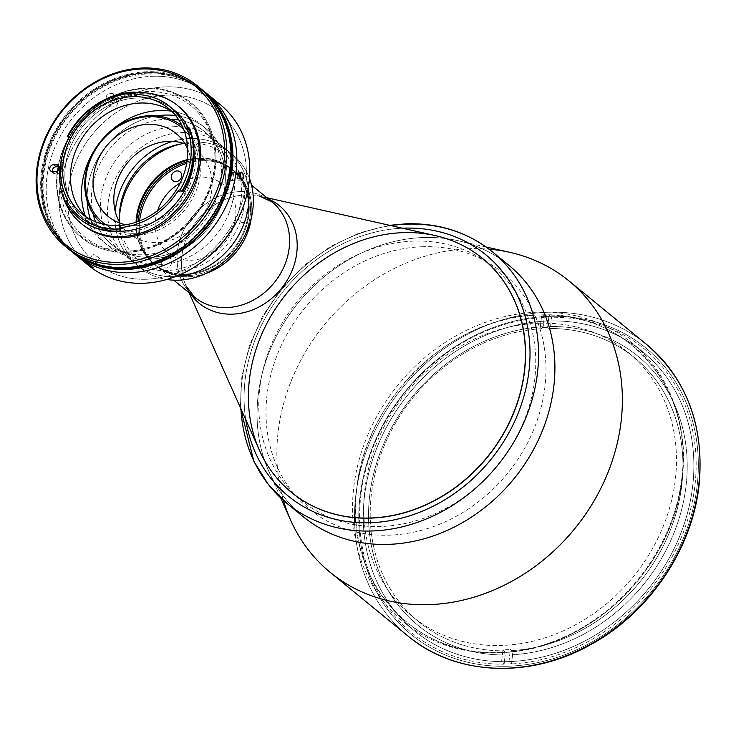 <?xml version="1.0" encoding="UTF-8"?>
<svg xmlns="http://www.w3.org/2000/svg" width="736" height="736" viewBox="0 0 736 736"><rect width="100%" height="100%" fill="white"/><g stroke="black" fill="none" stroke-linecap="round" stroke-linejoin="round"><path stroke-width="0.55" stroke-dasharray="3.68 2.76" d="M239.752 174.414L238.648 173.346L235.097 173.466L236.201 174.524L239.752 174.414L239.982 177.192L239.117 178.922L238.013 177.854L237.783 175.067L238.648 173.346L239.752 174.414M240.276 174.294A3.965 1.638 88.1 0 0 237.949 172.739A3.965 1.638 88.1 0 0 237.59 178.37A3.965 1.638 88.1 0 0 239.964 179.262A3.965 1.638 88.1 0 0 240.378 177.974M238.013 177.854L239.117 178.922L235.566 179.032L234.462 177.974L238.013 177.854M499.864 652.556C586.509 652.059 673.854 568.615 682.042 478.501C694.72 388.249 626.106 309.865 538.918 315.017C452.272 315.505 364.927 398.958 356.739 489.063C344.062 579.324 412.684 657.699 499.864 652.556A178.636 153.088 129.3 0 1 388.295 403.972A178.636 153.088 129.3 0 1 670.018 394.827A178.636 153.088 129.3 0 1 499.864 652.556M509.928 252.365A188.388 161.442 -50.7 0 0 324.696 324.401A188.388 161.442 -50.7 0 0 290.656 520.214M508.852 265.282A162.398 139.178 -50.7 0 0 423.734 237.516A162.398 139.178 129.3 0 0 273.81 341.467A162.398 139.178 129.3 0 0 295.237 509.56A162.398 139.178 129.3 0 1 268.944 471.592A162.398 139.178 129.3 0 1 298.292 302.79A162.398 139.178 129.3 0 1 457.967 240.681A162.398 139.178 129.3 0 1 500.388 258.952A162.398 139.178 129.3 0 0 423.734 237.516A162.398 139.178 -50.7 0 0 271.299 347.015A162.398 139.178 -50.7 0 0 303.112 516.608M283.397 500.37A188.388 161.442 129.3 0 1 489.035 249.164M646.604 344.466A188.388 161.442 -50.7 0 0 402.344 387.973A188.388 161.442 -50.7 0 0 407.937 636.005A188.388 161.442 129.3 0 1 402.344 387.973A188.388 161.442 129.3 0 1 646.604 344.466M697.13 485.824A185.141 158.654 -50.7 0 0 461.803 342.553A185.141 158.654 -50.7 0 0 426.751 645.509A185.141 158.654 -50.7 0 0 697.13 485.824A185.141 158.654 129.3 0 1 426.751 645.509A185.141 158.654 129.3 0 1 461.803 342.553A185.141 158.654 129.3 0 1 697.13 485.824M692.696 485.962A180.265 154.486 -50.7 0 0 463.56 346.472A180.265 154.486 -50.7 0 0 429.438 641.442A180.265 154.486 -50.7 0 0 692.696 485.962A180.265 154.486 129.3 0 1 584.384 641.222A180.265 154.486 129.3 0 1 414.377 630.78A180.265 154.486 129.3 0 1 409.023 393.438A180.265 154.486 129.3 0 1 642.749 351.808A180.265 154.486 129.3 0 1 692.696 485.962M681.959 477.176A180.265 154.486 -50.7 0 0 632.012 343.013A180.265 154.486 -50.7 0 0 398.286 384.652A180.265 154.486 -50.7 0 0 403.641 621.994A180.265 154.486 -50.7 0 0 573.638 632.426A180.265 154.486 -50.7 0 0 681.959 477.176M548.909 328.495L550.556 326.48A173.77 148.911 129.3 0 1 686.09 485.594A173.77 148.911 129.3 0 1 512.578 654.727L511.64 650.596A170.522 146.133 -50.7 0 0 681.84 484.628A170.522 146.133 -50.7 0 0 548.909 328.495L547.612 327.428L549.028 315.155L551.623 317.271A183.512 157.265 129.3 0 1 694.959 485.3A183.512 157.265 129.3 0 1 511.511 663.936L512.578 654.727A173.77 148.911 -50.7 0 0 686.09 485.594A173.77 148.911 -50.7 0 0 550.556 326.48L551.623 317.271L550.556 326.48L548.909 328.495A170.522 146.133 129.3 0 1 634.588 357.714A170.522 146.133 129.3 0 1 668.776 533.95A170.522 146.133 129.3 0 1 511.64 650.596L510.342 649.538L508.926 661.82A183.512 157.265 129.3 0 1 501.529 662.06L504.123 664.176A183.512 157.265 129.3 0 1 360.778 496.147A183.512 157.265 129.3 0 1 544.226 317.51L541.641 315.394A183.512 157.265 129.3 0 1 549.028 315.155L547.612 327.428A170.522 146.133 -50.7 0 0 540.215 327.667L541.641 315.394L540.215 327.667L541.512 328.734A170.522 146.133 -50.7 0 0 371.312 494.702A170.522 146.133 -50.7 0 0 504.243 650.836L505.181 654.966A173.77 148.911 129.3 0 1 369.656 495.862A173.77 148.911 129.3 0 1 543.168 326.72L541.512 328.734L543.168 326.72L544.226 317.51L543.168 326.72A173.77 148.911 -50.7 0 0 369.656 495.862A173.77 148.911 -50.7 0 0 505.181 654.966L504.123 664.176L505.181 654.966L504.243 650.836L502.946 649.778L501.529 662.06L502.946 649.778A170.522 146.133 -50.7 0 0 510.342 649.538A170.522 146.133 129.3 0 1 502.946 649.778L504.243 650.836A170.522 146.133 129.3 0 1 418.563 621.616A170.522 146.133 129.3 0 1 384.376 445.381A170.522 146.133 129.3 0 1 541.512 328.734L540.215 327.667A170.522 146.133 129.3 0 1 543.922 327.502A170.522 146.133 129.3 0 1 547.612 327.428L548.909 328.495M538.743 323.26A170.522 146.133 -50.7 0 0 378.681 438.233A170.522 146.133 -50.7 0 0 412.086 616.308A170.522 146.133 -50.7 0 0 633.172 576.932A170.522 146.133 -50.7 0 0 628.112 352.415A170.522 146.133 -50.7 0 0 538.743 323.26M508.926 661.82L510.342 649.538L511.64 650.596L512.578 654.727L511.511 663.936L508.926 661.82M202.262 160.687A61.392 52.606 129.3 0 1 234.434 171.184A61.392 52.606 129.3 0 1 251.335 217.755A61.392 52.606 -50.7 0 0 234.434 171.184A61.392 52.606 -50.7 0 0 186.686 163.401A61.392 52.606 129.3 0 1 202.262 160.687M205.657 273.553A61.392 52.606 129.3 0 1 156.667 266.184A61.392 52.606 129.3 0 1 139.61 220.91A61.392 52.606 -50.7 0 0 156.667 266.184A61.392 52.606 -50.7 0 0 205.657 273.553A61.392 52.606 129.3 0 1 139.61 220.91M240.028 191.608A61.392 52.606 -50.7 0 0 182.408 232.999A61.392 52.606 -50.7 0 0 194.433 297.105A61.392 52.606 129.3 0 1 182.408 232.999A61.392 52.606 129.3 0 1 240.028 191.608A61.392 52.606 129.3 0 1 272.2 202.096A61.392 52.606 -50.7 0 0 240.028 191.608M246.201 194.847A63.149 54.114 -50.7 0 0 186.024 285.853A63.149 54.114 -50.7 0 0 190.606 293.968A63.149 54.114 129.3 0 1 186.024 285.853A63.149 54.114 129.3 0 1 246.201 194.847A63.149 54.114 129.3 0 1 259.514 196.07A63.149 54.114 -50.7 0 0 246.201 194.847M268.373 198.968A63.149 54.114 -50.7 0 0 259.514 196.07A63.149 54.114 129.3 0 1 268.373 198.968M435.243 235.575A151.036 129.435 -50.7 0 0 403.402 232.631A151.036 129.435 -50.7 0 0 259.449 450.322M413.77 241.114A151.036 129.435 -50.7 0 0 272.007 342.948A151.036 129.435 -50.7 0 0 301.585 500.673A151.036 129.435 -50.7 0 0 497.407 465.787A151.036 129.435 -50.7 0 0 492.927 266.938A151.036 129.435 -50.7 0 0 413.77 241.114M422.666 246.726A152.656 130.824 -50.7 0 0 277.27 466.964A152.656 130.824 -50.7 0 0 518.015 459.154A152.656 130.824 -50.7 0 0 422.666 246.726M240.93 408.83A162.398 139.178 129.3 0 1 390.917 225.612M245.769 419.667A155.903 133.602 129.3 0 1 402.491 228.215A155.903 133.602 -50.7 0 0 245.769 419.667M492.504 251.905A162.398 139.178 -50.7 0 0 407.385 224.14A162.398 139.178 -50.7 0 0 254.96 333.638A162.398 139.178 -50.7 0 0 286.764 503.231M291.3 492.255A151.036 129.435 129.3 0 1 261.814 334.54A151.036 129.435 129.3 0 1 403.558 232.76A151.036 129.435 129.3 0 1 482.641 258.511M186.686 163.401A61.392 52.606 129.3 0 1 251.335 217.755M247.774 219.659A5.686 4.867 -50.7 0 0 244.223 211.756A5.686 4.867 -50.7 0 0 238.814 219.954A5.686 4.867 -50.7 0 0 247.774 219.659M170.697 265.19A5.686 4.867 -50.7 0 0 167.146 257.278A5.686 4.867 -50.7 0 0 161.727 265.475A5.686 4.867 -50.7 0 0 170.697 265.19M157.568 210.662A44.013 37.72 -50.7 0 0 191.535 260.231A44.013 37.72 -50.7 0 0 235.483 206.54A44.013 37.72 -50.7 0 0 180.182 183.034M186.944 161.874A61.392 52.606 129.3 0 1 233.137 170.117A61.392 52.606 129.3 0 1 242.411 239.872A61.392 52.606 -50.7 0 0 233.137 170.117A61.392 52.606 -50.7 0 0 186.944 161.874M225.575 260.434A61.392 52.606 129.3 0 1 155.37 265.126A61.392 52.606 129.3 0 1 138.156 221.472A61.392 52.606 -50.7 0 0 155.37 265.126A61.392 52.606 -50.7 0 0 225.575 260.434M248.299 187.698A73.085 62.624 -50.7 0 0 228.234 151A73.085 62.624 -50.7 0 0 189.934 138.506A73.085 62.624 -50.7 0 0 172.528 141.395A73.085 62.624 129.3 0 1 189.934 138.506A73.085 62.624 129.3 0 1 228.243 151A73.085 62.624 129.3 0 1 248.299 187.689A73.085 62.624 -50.7 0 0 189.934 138.506A73.085 62.624 -50.7 0 0 172.509 141.395M115.23 211.379A73.085 62.624 -50.7 0 0 175.582 276.515A73.085 62.624 129.3 0 1 135.654 264.095A73.085 62.624 129.3 0 1 115.23 211.379A73.085 62.624 -50.7 0 0 135.654 264.095A73.085 62.624 -50.7 0 0 175.6 276.515M184.092 143.511A68.209 58.457 129.3 0 1 189.4 143.106A68.209 58.457 129.3 0 1 244.407 201.25A68.209 58.457 129.3 0 1 182.795 271.152A68.209 58.457 129.3 0 1 119.6 222.3M194.332 142.103A73.085 62.624 -50.7 0 0 179.989 144.146A73.085 62.624 129.3 0 1 194.332 142.103A73.085 62.624 129.3 0 1 249.467 178.443A73.085 62.624 -50.7 0 0 232.631 154.597A73.085 62.624 -50.7 0 0 194.332 142.103M119.407 218.16A73.085 62.624 -50.7 0 0 140.052 267.692A73.085 62.624 -50.7 0 0 166.75 279.487A73.085 62.624 129.3 0 1 119.407 218.16M199.024 158.038A61.392 52.606 -50.7 0 0 187.248 159.684A61.392 52.606 129.3 0 1 199.024 158.038A61.392 52.606 129.3 0 1 231.196 168.535A61.392 52.606 129.3 0 1 233.018 249.357A61.392 52.606 129.3 0 1 153.428 263.534A61.392 52.606 129.3 0 1 136.068 222.208A61.392 52.606 -50.7 0 0 188.416 273.866A61.392 52.606 -50.7 0 0 248.354 212.759A61.392 52.606 -50.7 0 0 199.024 158.038M199.668 158.562A61.392 52.606 -50.7 0 0 187.156 160.402A61.392 52.606 129.3 0 1 231.84 169.059A61.392 52.606 -50.7 0 0 199.668 158.562M136.758 221.968A61.392 52.606 -50.7 0 0 154.072 264.068A61.392 52.606 -50.7 0 0 233.662 249.881A61.392 52.606 -50.7 0 0 231.84 169.059A61.392 52.606 129.3 0 1 233.662 249.881A61.392 52.606 129.3 0 1 154.072 264.068A61.392 52.606 129.3 0 1 136.758 221.968M231.849 172.537L232.99 174.975L233.11 177.661L232.456 179.786L231.352 180.412L230.331 179.271L229.825 175.499L230.773 172.546L231.849 172.537M231.932 180.32L231.352 180.412M230.773 172.546L241.647 171.985M99.323 257.95L92.957 253.948L99.323 257.95M99.599 258.198L93.472 267.867M110.437 106.83L112.93 107.07L115.414 106.085L117.226 104.558L117.558 103.141L115.129 102.405L112.608 103.187L110.648 104.705L110.437 106.83L110.087 106.269M117.604 103.794L113.454 94.006M106.067 97.364L107.042 95.054L109.296 93.702L112.718 93.389L113.316 95.137L110.556 97.345L107.06 98.008L106.334 97.695L108.082 98.054L111.734 96.692L113.316 95.137L113.326 93.794L113.537 94.401M175.426 126.629A73.085 62.624 -50.7 0 0 106.83 175.904A73.085 62.624 -50.7 0 0 121.146 252.218A73.085 62.624 -50.7 0 0 215.896 235.345A73.085 62.624 -50.7 0 0 213.725 139.122A73.085 62.624 -50.7 0 0 175.426 126.629A73.085 62.624 129.3 0 1 213.725 139.122A73.085 62.624 129.3 0 1 215.896 235.345A73.085 62.624 129.3 0 1 121.146 252.218A73.085 62.624 129.3 0 1 106.83 175.904A73.085 62.624 129.3 0 1 175.426 126.629M166.354 119.204A73.085 62.624 129.3 0 1 170.504 119.204A73.085 62.624 -50.7 0 0 93.086 213.78A73.085 62.624 129.3 0 1 166.354 119.204M178.885 120.06A73.085 62.624 129.3 0 1 204.663 131.698A73.085 62.624 129.3 0 1 218.978 208.012A73.085 62.624 129.3 0 1 150.383 257.287A73.085 62.624 129.3 0 1 112.074 244.794A73.085 62.624 129.3 0 1 95.57 221.83A73.085 62.624 -50.7 0 0 150.383 257.287A73.085 62.624 -50.7 0 0 223.836 192.703A73.085 62.624 -50.7 0 0 178.885 120.06M148.727 259.302A76.332 65.412 129.3 0 1 90.491 219.503A76.332 65.412 -50.7 0 0 148.727 259.302A76.332 65.412 -50.7 0 0 225.759 190.284A76.332 65.412 -50.7 0 0 175.6 115.534A76.332 65.412 129.3 0 1 225.759 190.284A76.332 65.412 129.3 0 1 148.727 259.302M87.133 200.956A76.332 65.412 129.3 0 1 156.759 115.911A76.332 65.412 -50.7 0 0 87.133 200.956M146.427 279.248A97.437 83.508 129.3 0 1 85.569 143.649A97.437 83.508 129.3 0 1 239.237 138.662A97.437 83.508 129.3 0 1 146.427 279.248A97.437 83.508 -50.7 0 0 239.237 138.662A97.437 83.508 -50.7 0 0 85.569 143.649A97.437 83.508 -50.7 0 0 146.427 279.248M82.45 259.826A103.932 89.074 129.3 0 1 85.56 128.644A103.932 89.074 129.3 0 1 213.541 99.682M152.867 76.25A103.932 89.074 129.3 0 1 207.34 94.015A103.932 89.074 -50.7 0 0 72.579 118.018A103.932 89.074 -50.7 0 0 75.67 254.868A103.932 89.074 129.3 0 1 55.31 146.326A103.932 89.074 129.3 0 1 152.867 76.25M220.322 104.641A103.932 89.074 -50.7 0 0 165.848 86.876A103.932 89.074 -50.7 0 0 68.292 156.952A103.932 89.074 -50.7 0 0 88.642 265.494M113.326 93.794L111.762 93.233L109.296 93.702L107.042 95.054L105.984 96.683M86.82 263.552L92.948 253.92M202.63 90.169A103.932 89.074 -50.7 0 0 68.696 114.844A103.932 89.074 -50.7 0 0 70.96 251.004A103.932 89.074 129.3 0 1 68.696 114.844A103.932 89.074 129.3 0 1 202.63 90.169M128.386 251.04A84.447 72.367 129.3 0 1 75.642 133.529A84.447 72.367 129.3 0 1 208.822 129.205A84.447 72.367 129.3 0 1 128.386 251.04M59.128 166.695A3.735 3.202 129.3 0 1 60.775 167.33A3.735 3.202 129.3 0 1 61.511 171.23A3.735 3.202 129.3 0 1 57.997 173.751L55.412 171.635L57.997 173.751L55.338 173.834L52.753 171.718L55.338 173.834A3.735 3.202 129.3 0 1 53.378 173.199A3.735 3.202 129.3 0 1 52.44 171.709M67.896 248.437A103.932 89.074 129.3 0 1 67.05 113.491A103.932 89.074 129.3 0 1 199.502 87.676M57.831 170.614A86.075 73.766 -50.7 0 0 126.555 251.224A86.075 73.766 -50.7 0 0 214.093 169.28A86.075 73.766 -50.7 0 0 149.058 88.559A86.075 73.766 -50.7 0 0 58.457 166.704M201.802 89.488A103.932 89.074 -50.7 0 0 67.05 113.491A103.932 89.074 -50.7 0 0 70.132 250.332M81.898 224.075A76.167 65.274 129.3 0 1 80.279 124.32A76.167 65.274 129.3 0 1 178.379 106.205M179.032 106.729A76.167 65.274 -50.7 0 0 80.279 124.32A76.167 65.274 -50.7 0 0 82.542 224.609M62.597 154.486A76.167 65.274 129.3 0 1 134.449 92.846A76.167 65.274 -50.7 0 0 62.597 154.486M174.138 110.069A70.481 60.398 -50.7 0 0 82.754 126.344A70.481 60.398 -50.7 0 0 84.842 219.144A70.481 60.398 -50.7 0 0 120.704 231.224A70.481 60.398 129.3 0 1 70.647 146.464A70.481 60.398 129.3 0 1 171.957 108.376M188.333 128.239A70.481 60.398 129.3 0 1 193.706 147.136A70.481 60.398 -50.7 0 0 188.333 128.239M134.697 92.552A73.563 63.048 -50.7 0 0 68.052 136.556A73.563 63.048 -50.7 0 0 67.868 136.905M68.448 138.414L69.607 139.371A70.481 60.398 129.3 0 1 136.648 95.45L135.479 94.493L136.648 95.45A1.628 1.389 129.3 0 1 135.433 94.493M65.835 202.308L66.35 202.731A73.563 63.048 -50.7 0 0 79.525 218.776M171.295 111.154A76.332 65.412 129.3 0 1 183.062 114.08A76.332 65.412 129.3 0 1 218.518 192.896A76.332 65.412 129.3 0 1 143.17 254.748A76.332 65.412 129.3 0 1 90.537 227.102A76.332 65.412 129.3 0 1 85.348 216.145M95.671 148.267A76.332 65.412 129.3 0 1 106.794 134.679M125.534 231.914A68.209 58.457 -50.7 0 0 190.652 183.246A68.209 58.457 -50.7 0 0 172.15 111.706A68.209 58.457 129.3 0 1 176.198 114.696A68.209 58.457 129.3 0 1 189.557 185.923A68.209 58.457 129.3 0 1 125.534 231.914A68.209 58.457 129.3 0 1 89.783 220.248A68.209 58.457 129.3 0 1 86.057 216.872A68.209 58.457 -50.7 0 0 125.534 231.914M119.747 228.611A70.481 60.398 129.3 0 1 118.68 228.648A70.481 60.398 129.3 0 1 81.742 216.605A70.481 60.398 129.3 0 1 68.218 199.796L67.059 198.849M189.713 128.57L188.444 129.251L187.34 128.34L188.444 129.251A1.628 1.389 129.3 0 1 186.548 128.671L186.548 128.671A70.481 60.398 129.3 0 1 179.244 191.792M125.828 224.756A53.59 45.926 -50.7 0 0 177.716 204.084A53.59 45.926 -50.7 0 0 187.726 149.132A53.59 45.926 129.3 0 1 177.716 204.084A53.59 45.926 129.3 0 1 125.828 224.756M185.03 143.833A53.59 45.926 129.3 0 1 196.898 150.53A53.59 45.926 129.3 0 1 198.49 221.085A53.59 45.926 129.3 0 1 129.002 233.468A53.59 45.926 129.3 0 1 120.097 223.155M101.908 223.864A63.333 54.28 -50.7 0 0 135.902 235.364A63.333 54.28 -50.7 0 0 195.583 192.105A63.333 54.28 -50.7 0 0 182.132 125.865M135.433 233.294A61.714 52.882 129.3 0 1 105.616 224.673A61.714 52.882 -50.7 0 0 135.433 233.294A61.714 52.882 -50.7 0 0 192.611 193.356A61.714 52.882 -50.7 0 0 183.66 129.343A61.714 52.882 129.3 0 1 192.611 193.356A61.714 52.882 129.3 0 1 135.433 233.294M182.546 132.462A73.085 62.624 129.3 0 1 220.855 144.955A73.085 62.624 129.3 0 1 223.017 241.169A73.085 62.624 129.3 0 1 128.266 258.051A73.085 62.624 129.3 0 1 113.951 181.737A73.085 62.624 129.3 0 1 182.546 132.462A73.085 62.624 -50.7 0 0 113.951 181.737A73.085 62.624 -50.7 0 0 128.266 258.051A73.085 62.624 -50.7 0 0 223.017 241.169A73.085 62.624 -50.7 0 0 220.855 144.955A73.085 62.624 -50.7 0 0 182.546 132.462M125.056 267.628A103.123 88.375 -50.7 0 0 223.275 118.846A103.123 88.375 -50.7 0 0 60.646 124.126A103.123 88.375 -50.7 0 0 125.056 267.628A103.123 88.375 129.3 0 1 71.006 250.001A103.123 88.375 129.3 0 1 67.942 114.218A103.123 88.375 129.3 0 1 201.646 90.408A103.123 88.375 129.3 0 1 221.849 198.094A103.123 88.375 129.3 0 1 125.056 267.628M126.831 252.282A86.885 74.456 129.3 0 1 72.56 131.385A86.885 74.456 129.3 0 1 209.585 126.932A86.885 74.456 129.3 0 1 126.831 252.282M221.168 113.188A103.123 88.375 -50.7 0 0 202.943 91.466A103.123 88.375 -50.7 0 0 69.239 115.285A103.123 88.375 -50.7 0 0 72.294 251.059A103.123 88.375 -50.7 0 0 97.189 264.638M124.954 267.545A103.123 88.375 129.3 0 1 60.545 124.044A103.123 88.375 129.3 0 1 223.183 118.772A103.123 88.375 129.3 0 1 124.954 267.545A103.123 88.375 -50.7 0 0 221.748 198.021A103.123 88.375 -50.7 0 0 201.554 90.326A103.123 88.375 -50.7 0 0 67.841 114.144A103.123 88.375 -50.7 0 0 70.904 249.918A103.123 88.375 -50.7 0 0 124.954 267.545M126.73 252.209A86.885 74.456 -50.7 0 0 209.484 126.859A86.885 74.456 -50.7 0 0 72.468 131.302A86.885 74.456 -50.7 0 0 126.73 252.209M124.697 267.334A103.123 88.375 129.3 0 1 70.647 249.706A103.123 88.375 129.3 0 1 67.583 113.933A103.123 88.375 129.3 0 1 201.287 90.114A103.123 88.375 129.3 0 1 221.49 197.809A103.123 88.375 129.3 0 1 124.697 267.334M114.043 98.219A3.965 1.877 -24.2 0 1 107.649 100.252A3.965 1.877 -24.2 0 1 110.998 96.168A3.965 1.877 -24.2 0 1 114.043 98.219M109.646 97.373L108.275 99.047L109.526 99.894L112.148 99.056L113.519 97.382L112.268 96.536L109.646 97.373M113.519 97.382L112.148 99.056L113.556 102.184L114.926 100.51L113.519 97.382M113.556 102.184L110.934 103.022L109.682 102.184L111.053 100.51L113.675 99.673L114.926 100.51L113.556 102.184M90.832 262.126L94.171 264.528L90.832 262.126M94.981 260.581L92.837 263.828L94.171 264.528L96.315 261.289L91.632 258.18L94.981 260.581M486.11 247.011L457.967 240.681M280.71 497.922L268.944 471.592M414.377 630.78L403.641 621.994M642.749 351.808L632.012 343.013M412.086 616.308L418.563 621.616M628.112 352.415L634.588 357.714M231.196 168.535L251.519 185.168M153.428 263.534L173.751 280.177M189.088 292.726L186.024 285.853M266.855 197.726L259.514 196.07M482.568 258.456L492.927 266.938M291.226 492.191L301.585 500.673M389.583 225.308L359.453 232.916L330.584 246.44L304.152 265.337L281.226 288.816L262.734 315.928L249.43 345.58L241.868 376.547L240.368 407.588M204.663 131.698L232.631 154.597M112.074 244.794L140.052 267.692M231.546 180.43L241.905 180.099M110.152 106.472L106.048 97.327M58.181 165.214L60.775 167.33M50.793 171.083L53.378 173.199M135.856 95.165L134.688 94.217M90.537 227.102L78.504 207.212M183.062 114.08L161.184 106.205M89.783 220.248L82.009 213.891M176.198 114.696L168.424 108.33M84.842 219.144L81.742 216.605M186.898 129.159L185.739 128.202M108.229 216.467L129.002 233.468M176.125 133.529L196.898 150.53M202.943 91.466L201.646 90.408M72.294 251.059L71.006 250.001"/><path stroke-width="1.1" d="M240.378 177.974A3.965 1.638 88.1 0 0 240.276 174.294M280.71 497.922L290.656 520.214A188.388 161.442 -50.7 0 0 473.975 597.181A188.388 161.442 -50.7 0 0 621.147 421.102A188.388 161.442 -50.7 0 0 509.928 252.365L486.11 247.011M553.849 386.152A162.398 139.178 129.3 0 1 450.91 528.687A162.398 139.178 129.3 0 1 295.237 509.56A162.398 139.178 129.3 0 0 513.673 479.108A162.398 139.178 129.3 0 0 500.388 258.952A162.398 139.178 129.3 0 1 553.849 386.152M489.035 249.164A188.388 161.442 129.3 0 1 568.946 280.894A188.388 161.442 129.3 0 1 621.147 421.102A188.388 161.442 129.3 0 1 507.95 583.344A188.388 161.442 129.3 0 1 330.289 572.442A188.388 161.442 129.3 0 1 283.397 500.37M698.795 484.665A188.388 161.442 -50.7 0 0 646.604 344.466A188.388 161.442 129.3 0 1 698.795 484.665A188.388 161.442 129.3 0 1 585.598 646.907A188.388 161.442 129.3 0 1 407.937 636.005A188.388 161.442 -50.7 0 0 585.598 646.907A188.388 161.442 -50.7 0 0 698.795 484.665M251.335 217.755A61.392 52.606 129.3 0 1 205.657 273.553A61.392 52.606 -50.7 0 0 251.335 217.755A61.392 52.606 129.3 0 1 205.657 273.553M139.61 220.91A61.392 52.606 129.3 0 1 150.494 191.259A61.392 52.606 -50.7 0 0 139.61 220.91A61.392 52.606 129.3 0 1 186.686 163.401A61.392 52.606 -50.7 0 0 150.494 191.259A61.392 52.606 129.3 0 1 186.686 163.401M173.751 280.177L194.433 297.105A61.392 52.606 -50.7 0 0 274.022 282.928A61.392 52.606 -50.7 0 0 272.2 202.096A61.392 52.606 129.3 0 1 274.022 282.928A61.392 52.606 129.3 0 1 194.433 297.105L186.024 285.853M190.606 293.968A63.149 54.114 -50.7 0 0 281.18 288.779A63.149 54.114 -50.7 0 0 268.373 198.968A63.149 54.114 129.3 0 1 281.18 288.779A63.149 54.114 129.3 0 1 190.606 293.968M189.088 292.726L259.449 450.322A151.036 129.435 -50.7 0 0 487.048 457.304A151.036 129.435 -50.7 0 0 435.243 235.575L266.855 197.726M403.402 232.631A151.036 129.435 129.3 0 1 482.568 258.456A151.036 129.435 129.3 0 1 487.048 457.304A151.036 129.435 129.3 0 1 291.226 492.191A151.036 129.435 129.3 0 1 261.639 334.466A151.036 129.435 129.3 0 1 403.402 232.631M390.917 225.612A162.398 139.178 129.3 0 1 407.385 224.14A162.398 139.178 129.3 0 1 492.504 251.905A162.398 139.178 129.3 0 1 497.324 465.722A162.398 139.178 129.3 0 1 286.764 503.231A162.398 139.178 129.3 0 1 240.93 408.83M240.368 407.588L253.865 461.316L268.116 484.187L286.764 503.231L303.112 516.608A162.398 139.178 -50.7 0 0 513.673 479.108A162.398 139.178 -50.7 0 0 508.852 265.282L492.504 251.905C468.114 232.355 439.438 222.98 406.465 223.781L389.583 225.308M404.092 228.151A155.903 133.602 129.3 0 1 529.957 357.448A155.903 133.602 129.3 0 1 396.032 519.46A155.903 133.602 129.3 0 1 245.769 419.667A155.903 133.602 -50.7 0 0 396.032 519.46A155.903 133.602 -50.7 0 0 529.957 357.448A155.903 133.602 -50.7 0 0 404.092 228.151A155.903 133.602 -50.7 0 0 402.491 228.215A155.903 133.602 129.3 0 1 404.092 228.151M286.764 503.231A162.398 139.178 -50.7 0 0 497.324 465.722A162.398 139.178 -50.7 0 0 492.504 251.905M482.641 258.511A151.036 129.435 129.3 0 1 487.195 457.433A151.036 129.435 129.3 0 1 291.3 492.255M180.688 178.82A5.686 4.867 -50.7 0 0 177.137 170.908A5.686 4.867 -50.7 0 0 171.727 179.106A5.686 4.867 -50.7 0 0 180.688 178.82M180.182 183.034A44.013 37.72 -50.7 0 0 163.254 199.024A44.013 37.72 -50.7 0 0 157.568 210.662M149.206 190.192A61.392 52.606 129.3 0 1 186.944 161.874A61.392 52.606 -50.7 0 0 149.206 190.192A61.392 52.606 -50.7 0 0 138.156 221.472A61.392 52.606 129.3 0 1 149.206 190.192M242.411 239.872A61.392 52.606 129.3 0 1 225.575 260.434A61.392 52.606 -50.7 0 0 242.411 239.872M172.528 141.395A73.085 62.624 -50.7 0 0 115.23 211.379A73.085 62.624 129.3 0 1 172.528 141.395M175.582 276.515A73.085 62.624 -50.7 0 0 248.299 187.689A73.085 62.624 129.3 0 1 175.582 276.515A73.085 62.624 -50.7 0 0 248.299 187.698M119.6 222.3A68.209 58.457 129.3 0 1 184.092 143.511M179.989 144.146A73.085 62.624 -50.7 0 0 119.407 218.16A73.085 62.624 129.3 0 1 179.989 144.146M166.75 279.487A73.085 62.624 -50.7 0 0 234.802 250.82A73.085 62.624 -50.7 0 0 249.467 178.443A73.085 62.624 129.3 0 1 234.802 250.82A73.085 62.624 129.3 0 1 166.75 279.487M187.248 159.684A61.392 52.606 -50.7 0 0 136.068 222.208A61.392 52.606 129.3 0 1 187.248 159.684M187.156 160.402A61.392 52.606 -50.7 0 0 136.758 221.968A61.392 52.606 129.3 0 1 147.908 189.134A61.392 52.606 129.3 0 1 187.156 160.402M241.859 172.012L240.838 172.583L240.157 176.014L240.966 179.464L242.632 179.694L243.515 176.484L242.733 172.859L243.395 177.799L242.632 179.694L241.5 179.989L242.07 180.072M93.067 267.435L86.692 263.396L93.067 267.435M170.504 119.204A73.085 62.624 129.3 0 1 178.885 120.06A73.085 62.624 -50.7 0 0 170.504 119.204M95.57 221.83A73.085 62.624 129.3 0 1 93.086 213.78A73.085 62.624 -50.7 0 0 95.57 221.83M90.491 219.503A76.332 65.412 129.3 0 1 87.133 200.956A76.332 65.412 -50.7 0 0 90.491 219.503M156.759 115.911A76.332 65.412 129.3 0 1 175.6 115.534A76.332 65.412 -50.7 0 0 156.759 115.911M213.541 99.682A103.932 89.074 129.3 0 1 242.503 208.711A103.932 89.074 129.3 0 1 143.124 283.259A103.932 89.074 129.3 0 1 82.45 259.826M203.458 90.841L207.34 94.015A103.932 89.074 129.3 0 1 210.432 230.865A103.932 89.074 129.3 0 1 75.67 254.868A103.932 89.074 -50.7 0 0 130.143 272.633A103.932 89.074 -50.7 0 0 227.7 202.556A103.932 89.074 -50.7 0 0 207.34 94.015L220.322 104.641A103.932 89.074 -50.7 0 1 240.681 213.182A103.932 89.074 -50.7 0 1 143.124 283.259A103.932 89.074 -50.7 0 1 88.642 265.494L71.778 251.684A103.932 89.074 129.3 0 1 70.96 251.004A103.932 89.074 -50.7 0 0 126.261 269.459A103.932 89.074 -50.7 0 0 224.057 198.812A103.932 89.074 -50.7 0 0 202.63 90.169A103.932 89.074 129.3 0 1 203.458 90.841A103.932 89.074 129.3 0 1 223.818 199.373A103.932 89.074 129.3 0 1 126.261 269.459A103.932 89.074 129.3 0 1 71.778 251.684M241.5 179.989L240.157 176.014L241.316 172.077M52.44 171.709A3.735 3.202 129.3 0 1 56.157 166.778L53.562 164.662A3.735 3.202 -50.7 0 0 50.057 167.182A3.735 3.202 -50.7 0 0 50.793 171.083A3.735 3.202 -50.7 0 0 52.753 171.718L55.412 171.635A3.735 3.202 -50.7 0 0 58.917 169.114A3.735 3.202 -50.7 0 0 58.181 165.214A3.735 3.202 -50.7 0 0 56.23 164.57L58.816 166.695A3.735 3.202 129.3 0 1 59.128 166.695M58.816 166.695L56.23 164.57L53.562 164.662L56.157 166.778L58.816 166.695M199.502 87.676A103.932 89.074 129.3 0 1 222.824 196.475A103.932 89.074 129.3 0 1 124.605 268.106A103.932 89.074 129.3 0 1 67.896 248.437M58.457 166.704A86.075 73.766 -50.7 0 0 57.831 170.614M65.596 246.624L70.132 250.332A103.932 89.074 -50.7 0 0 124.605 268.106A103.932 89.074 -50.7 0 0 222.162 198.021A103.932 89.074 -50.7 0 0 201.802 89.488L197.276 85.772A103.932 89.074 129.3 0 1 217.626 194.313A103.932 89.074 129.3 0 1 120.069 264.39A103.932 89.074 129.3 0 1 65.596 246.624A103.932 89.074 129.3 0 1 45.236 138.083A103.932 89.074 129.3 0 1 142.793 68.006A103.932 89.074 129.3 0 1 197.276 85.772M142.793 68.006A103.932 89.074 -50.7 0 0 43.801 217.957A103.932 89.074 -50.7 0 0 207.708 212.64A103.932 89.074 -50.7 0 0 142.793 68.006M141.974 69.009A102.313 87.676 129.3 0 1 205.868 211.379A102.313 87.676 129.3 0 1 44.519 216.614A102.313 87.676 129.3 0 1 141.974 69.009A102.313 87.676 -50.7 0 0 44.519 216.614A102.313 87.676 -50.7 0 0 205.868 211.379A102.313 87.676 -50.7 0 0 141.974 69.009M52.753 171.718A3.735 3.202 129.3 0 1 49.754 168.296A3.735 3.202 129.3 0 1 53.562 164.662L56.23 164.57A3.735 3.202 129.3 0 1 59.22 167.992A3.735 3.202 129.3 0 1 55.412 171.635L52.753 171.718M178.379 106.205A76.167 65.274 129.3 0 1 194.138 185.831A76.167 65.274 129.3 0 1 122.461 237.627A76.167 65.274 129.3 0 1 81.898 224.075M81.245 223.542L82.542 224.609A76.167 65.274 -50.7 0 0 122.461 237.627A76.167 65.274 -50.7 0 0 193.954 186.272A76.167 65.274 -50.7 0 0 179.032 106.729L177.735 105.671A76.167 65.274 129.3 0 1 192.657 185.214A76.167 65.274 129.3 0 1 121.164 236.569A76.167 65.274 129.3 0 1 81.245 223.542A76.167 65.274 129.3 0 1 62.597 154.486A76.167 65.274 -50.7 0 0 121.164 236.569A76.167 65.274 -50.7 0 0 199.024 160.614A76.167 65.274 -50.7 0 0 134.449 92.846A76.167 65.274 129.3 0 1 177.735 105.671M121.79 231.196A70.481 60.398 129.3 0 1 120.704 231.224A70.481 60.398 -50.7 0 0 121.79 231.196A70.481 60.398 -50.7 0 0 193.706 147.136A70.481 60.398 129.3 0 1 121.79 231.196M171.957 108.376A70.481 60.398 129.3 0 1 188.333 128.239A70.481 60.398 -50.7 0 0 174.138 110.069L169.86 106.573A70.481 60.398 129.3 0 1 185.38 127.714A70.481 60.398 -50.7 0 0 135.479 94.493A1.628 1.389 129.3 0 1 134.228 93.113L135.074 92.11L135.59 92.534A73.563 63.048 -50.7 0 0 134.697 92.552M68.393 136.878L67.353 136.482L68.549 137.2M67.868 136.905L67.353 136.482A73.563 63.048 129.3 0 1 135.074 92.11A73.563 63.048 -50.7 0 0 67.353 136.482L67.988 136.519A71.944 61.658 129.3 0 1 134.228 93.113A1.628 1.389 -50.7 0 0 135.479 94.493A70.481 60.398 129.3 0 1 169.86 106.573M135.433 94.493A1.628 1.389 129.3 0 1 135.406 93.932L134.228 93.113A71.944 61.658 -50.7 0 0 67.988 136.519A1.628 1.389 129.3 0 1 68.448 138.414A70.481 60.398 -50.7 0 0 67.059 198.849A1.628 1.389 129.3 0 1 66.507 200.873L65.835 202.308A73.563 63.048 -50.7 0 0 120.17 231.021L120.686 231.444L120.796 230.055L119.692 229.144L120.17 231.021A73.563 63.048 129.3 0 1 79.267 218.564A73.563 63.048 129.3 0 1 65.835 202.308M79.525 218.776A73.563 63.048 -50.7 0 0 79.782 218.988A73.563 63.048 -50.7 0 0 120.686 231.444L119.646 228.96A71.944 61.658 129.3 0 1 66.507 200.873A71.944 61.658 -50.7 0 0 119.646 228.96A1.628 1.389 129.3 0 1 121.21 227.47A70.481 60.398 -50.7 0 0 178.075 190.836A1.628 1.389 129.3 0 1 180.007 190.081A71.944 61.658 -50.7 0 0 187.156 128.349A1.628 1.389 129.3 0 1 185.38 127.714L186.282 128.46L185.38 127.714A1.628 1.389 -50.7 0 0 187.156 128.349L189.713 128.57L189.198 128.147A73.563 63.048 129.3 0 1 181.893 191.259L182.418 191.682A73.563 63.048 -50.7 0 0 189.713 128.57M85.348 216.145A76.332 65.412 129.3 0 1 95.671 148.267M106.794 134.679A76.332 65.412 129.3 0 1 171.295 111.154M172.15 111.706A68.209 58.457 -50.7 0 0 161.184 106.205A68.209 58.457 -50.7 0 0 87.759 130.447A68.209 58.457 -50.7 0 0 78.504 207.212A68.209 58.457 -50.7 0 0 86.057 216.872A68.209 58.457 129.3 0 1 87.759 130.447A68.209 58.457 129.3 0 1 172.15 111.706M117.76 225.547A68.209 58.457 -50.7 0 0 181.783 179.556A68.209 58.457 -50.7 0 0 168.424 108.33A68.209 58.457 -50.7 0 0 79.985 124.08A68.209 58.457 -50.7 0 0 82.009 213.891A68.209 58.457 -50.7 0 0 117.76 225.547A68.209 58.457 129.3 0 1 75.164 130.631A68.209 58.457 129.3 0 1 182.73 127.144A68.209 58.457 129.3 0 1 117.76 225.547M67.059 198.849A70.481 60.398 129.3 0 1 68.448 138.414M179.244 191.792A1.628 1.389 129.3 0 1 181.286 191.084L180.007 190.081L181.893 191.259A73.563 63.048 -50.7 0 0 189.198 128.147L187.156 128.349A71.944 61.658 129.3 0 1 180.007 190.081A1.628 1.389 -50.7 0 0 178.075 190.836L179.244 191.792L178.075 190.836A70.481 60.398 129.3 0 1 121.21 227.47L122.378 228.427A70.481 60.398 129.3 0 1 119.747 228.611M148.037 124.366A53.59 45.926 -50.7 0 0 97.732 160.494A53.59 45.926 -50.7 0 0 108.229 216.467A53.59 45.926 -50.7 0 0 125.828 224.756A53.59 45.926 129.3 0 1 94.318 171.019A53.59 45.926 129.3 0 1 148.037 124.366A53.59 45.926 129.3 0 1 187.726 149.132A53.59 45.926 -50.7 0 0 176.125 133.529A53.59 45.926 -50.7 0 0 148.037 124.366M120.097 223.155A53.59 45.926 129.3 0 1 122.093 170.485A53.59 45.926 129.3 0 1 168.811 141.367A53.59 45.926 129.3 0 1 185.03 143.833M182.132 125.865A63.333 54.28 -50.7 0 0 100.823 141.146A63.333 54.28 -50.7 0 0 101.908 223.864M105.616 224.673A61.714 52.882 129.3 0 1 101.255 141.496A61.714 52.882 129.3 0 1 183.66 129.343A61.714 52.882 -50.7 0 0 101.255 141.496A61.714 52.882 -50.7 0 0 105.616 224.673M172.509 141.395A73.085 62.624 -50.7 0 0 115.23 211.361M97.189 264.638A103.123 88.375 -50.7 0 0 126.344 268.686A103.123 88.375 -50.7 0 0 215.593 213.716A103.123 88.375 -50.7 0 0 221.168 113.188M330.289 572.442L407.937 636.005C454.82 675.39 528.347 679.153 588.975 645.564C648.048 614.284 692.171 550.004 699.062 485.134C704.554 426.42 687.065 379.537 646.604 344.466L568.946 280.894M251.519 185.168L272.2 202.096L259.514 196.07M79.267 218.564L79.782 218.988"/></g></svg>
